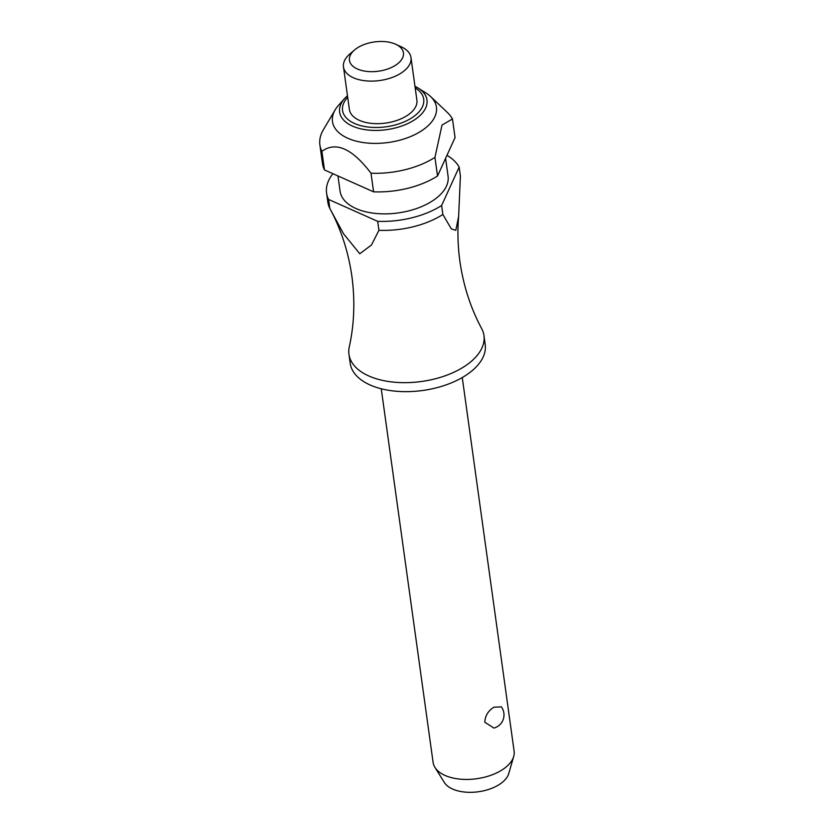 <?xml version="1.0" encoding="UTF-8"?>
<svg xmlns="http://www.w3.org/2000/svg" width="834" height="834" viewBox="0 0 834 834"><rect width="100%" height="100%" fill="white"/><g stroke="black" fill="none" stroke-linecap="round" stroke-linejoin="round"><path stroke-width="1.25" d="M446.972 155.322A68.148 36.915 172.1 0 1 459.159 167.102L460.399 176.089L458.648 216.256C457.397 231.143 457.814 246.155 459.888 261.303C463.412 285.697 470.657 308.111 481.645 328.554A68.148 36.915 172.1 0 1 483.96 335.549A68.148 36.915 172.1 0 1 464.569 366.376A68.148 36.915 172.1 0 1 393.075 382.076A68.148 36.915 172.1 0 1 348.946 354.283A68.148 36.915 172.1 0 1 349.269 346.923C354.273 324.259 355.148 300.72 351.885 276.283C348.445 252.4 341.408 230.382 330.775 210.241L329.816 208.427L328.575 199.441A68.148 36.915 172.1 0 1 326.574 193.04A68.148 36.915 172.1 0 1 332.922 173.701M381.253 388.78L433.096 762.401A40.887 22.153 -7.9 0 0 434.941 767.395A40.887 22.153 -7.9 0 0 502.475 769.657A40.887 22.153 -7.9 0 0 513.692 756.469A40.887 22.153 -7.9 0 0 514.109 751.163L462.265 377.541M501.338 706.836A13.625 13.625 0 0 1 493.937 728.072L484.815 722.244C485.096 715.926 488.099 710.922 493.811 707.232L501.338 706.846M483.96 335.549L485.2 344.536A68.148 36.915 172.1 0 1 465.82 375.363A68.148 36.915 172.1 0 1 394.326 391.063A68.148 36.915 172.1 0 1 350.197 363.27L348.946 354.283M445.606 158.314L448.077 176.183A54.523 29.534 172.1 0 1 432.575 200.838A54.523 29.534 172.1 0 1 375.373 213.41A54.523 29.534 172.1 0 1 340.074 191.174L337.958 175.943M421.504 130.855A52.479 28.429 172.1 0 1 356.931 141.321A52.479 28.429 172.1 0 1 335.185 109.796A52.479 28.429 172.1 0 1 338.625 105.178L344.786 98.318A44.098 23.884 172.1 0 0 352.49 126.111A44.098 23.884 172.1 0 0 414.435 119.898A44.098 23.884 172.1 0 0 418.261 88.123L414.967 86.309A44.098 23.884 172.1 0 1 418.261 88.123L426.059 93.043A52.479 28.429 172.1 0 1 430.625 96.556A52.479 28.429 172.1 0 1 421.504 130.855M430.625 96.556L447.368 112.465A68.148 36.915 172.1 0 1 452.476 118.981L455.062 137.589L437.527 175.995A68.148 36.915 172.1 0 1 373.59 191.83L324.478 169.938L321.893 151.329A68.148 36.915 172.1 0 1 319.891 144.928A68.148 36.915 172.1 0 1 323.415 129.666L335.185 109.796M321.893 151.329C335.852 141.207 352.219 148.504 371.005 173.222L373.59 191.83M437.527 175.995L434.941 157.386A68.148 36.915 172.1 0 1 371.005 173.222M434.941 157.386L442.02 125.058L452.476 118.981M395.775 44.285L401.404 46.881A34.079 18.463 172.1 0 1 410.985 57.567A34.079 18.463 172.1 0 1 401.29 72.975A34.079 18.463 172.1 0 1 365.542 80.825A34.079 18.463 172.1 0 1 343.472 66.928A34.079 18.463 172.1 0 1 349.78 54.043L354.481 50.009A27.261 14.772 172.1 0 1 357.192 47.997A27.261 14.772 172.1 0 1 395.775 44.285A27.261 14.772 172.1 0 1 395.691 65.156A27.261 14.772 172.1 0 1 358.943 69.629A27.261 14.772 172.1 0 1 354.481 50.009M410.985 57.567L416.885 100.122A34.079 18.463 172.1 0 1 407.19 115.53A34.079 18.463 172.1 0 1 371.443 123.38A34.079 18.463 172.1 0 1 349.383 109.483L343.472 66.928M513.692 756.469L508.761 773.545A33.454 18.119 172.1 0 1 499.576 784.335A33.454 18.119 172.1 0 1 444.345 782.48L434.941 767.395M458.648 216.256L455.844 230.32L451.34 228.912L442.875 214.484L441.624 205.498L459.159 167.102M326.574 193.04L327.814 202.026A68.148 36.915 -7.9 0 0 329.816 208.427M328.575 199.441L377.677 221.333L378.928 230.32L371.443 245.029L359.777 253.744L343.598 233.864L330.775 210.241M378.928 230.32A68.148 36.915 -7.9 0 0 442.875 214.484M324.478 169.938A68.148 36.915 172.1 0 1 322.477 163.537L319.891 144.928M441.624 205.498A68.148 36.915 172.1 0 1 377.677 221.333M347.684 97.297A40.96 22.184 -7.9 0 0 354.513 123.474A40.96 22.184 -7.9 0 0 412.048 117.698A40.96 22.184 -7.9 0 0 415.196 87.924M347.465 95.67L344.786 98.318"/></g></svg>
